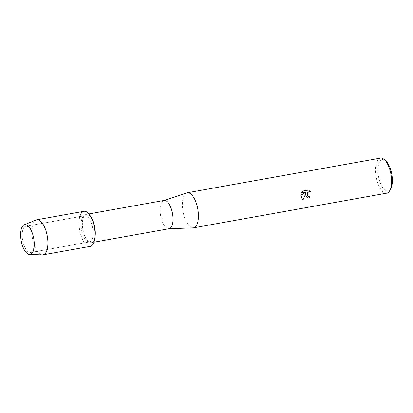 <?xml version="1.0" encoding="UTF-8"?>
<svg xmlns="http://www.w3.org/2000/svg" width="413" height="413" viewBox="0 0 413 413"><rect width="100%" height="100%" fill="white"/><g stroke="black" fill="none" stroke-linecap="round" stroke-linejoin="round"><path stroke-width="0.31" stroke-dasharray="2.06 1.55" d="M34.15 242.612A13.314 5.606 -100.2 0 0 25.818 226.309A13.314 5.606 -100.2 0 0 22.188 236.215A13.314 5.606 -100.2 0 0 30.521 252.519A13.314 5.606 -100.2 0 0 34.15 242.612A13.314 5.606 -100.2 0 0 25.818 226.309A13.314 5.606 -100.2 0 0 22.188 236.215A13.314 5.606 -100.2 0 0 30.521 252.519A13.314 5.606 -100.2 0 0 34.15 242.612M93.044 232.044A13.314 5.606 -100.2 0 0 84.711 215.741A13.314 5.606 -100.2 0 0 81.087 225.648A13.314 5.606 -100.2 0 0 89.414 241.951A13.314 5.606 -100.2 0 0 93.044 232.044A13.314 5.606 -100.2 0 0 84.711 215.741A13.314 5.606 -100.2 0 0 81.087 225.648A13.314 5.606 -100.2 0 0 89.414 241.951A13.314 5.606 -100.2 0 0 93.044 232.044M92.12 219.267A14.357 6.045 -100.2 0 0 86.307 214.393A14.357 6.045 -100.2 0 0 82.399 225.08A14.357 6.045 -100.2 0 0 91.376 242.658A14.357 6.045 -100.2 0 0 95.135 236.071M79.812 216.619A17.805 7.496 -100.2 0 0 79.069 224.569A17.805 7.496 -100.2 0 0 86.456 245.012A17.805 7.496 -100.2 0 0 94.866 238.203M164.018 200.45A14.357 6.045 -100.2 0 0 163.667 200.537A14.357 6.045 -100.2 0 0 160.11 211.136A14.357 6.045 -100.2 0 0 168.731 228.75A14.357 6.045 -100.2 0 0 169.093 228.714M186.821 192.886A17.805 7.496 -100.2 0 0 182.407 206.025A17.805 7.496 -100.2 0 0 193.098 227.878M380.419 158.112A17.805 7.496 -100.2 0 0 375.572 171.364A17.805 7.496 -100.2 0 0 386.707 193.17M385.732 160.833A16.024 6.747 -100.2 0 0 377.957 171.509A16.024 6.747 -100.2 0 0 383.011 188.147A16.024 6.747 -100.2 0 0 390.744 188.772M309.549 196.526A17.764 7.48 -100.2 0 0 309.549 196.511L308.263 196.335M308.552 190.083L302.806 191.043M305.857 193.274L307.391 197.786M302.874 200.197L300.963 195.168M302.786 191.033L301.526 192.969M306.1 192.148L300.943 195.158M36.096 219.969A17.805 7.496 -100.2 0 0 31.889 233.035A17.805 7.496 -100.2 0 0 42.363 254.888M83.916 211.317A17.805 7.496 -100.2 0 0 79.069 224.569A17.805 7.496 -100.2 0 0 90.21 246.375M25.818 226.309L84.711 215.741L25.818 226.309M86.307 214.393L88.893 213.929M91.376 242.658L93.968 242.194M30.521 252.519L89.414 241.951L30.521 252.519"/><path stroke-width="0.62" d="M34.243 243.18A15.136 6.371 -100.2 0 0 26.891 225.049A15.136 6.371 -100.2 0 0 20.65 235.911A15.136 6.371 -100.2 0 0 28.001 254.036A15.136 6.371 -100.2 0 0 34.243 243.18A15.136 6.371 -100.2 0 0 24.222 224.806A15.136 6.371 -100.2 0 0 20.65 235.911A15.136 6.371 -100.2 0 0 29.55 254.48A15.136 6.371 -100.2 0 0 34.243 243.18M29.55 254.48L42.363 254.888A17.805 7.496 -100.2 0 0 43.029 254.836L90.21 246.375A17.805 7.496 -100.2 0 0 95.057 233.123A17.805 7.496 -100.2 0 1 94.866 238.203L95.135 236.071A14.357 6.045 -100.2 0 0 95.289 231.972A14.357 6.045 -100.2 0 0 92.12 219.267L91.128 217.357A17.805 7.496 -100.2 0 0 79.812 216.619M43.029 254.836A17.805 7.496 -100.2 0 0 47.882 241.59A17.805 7.496 -100.2 0 0 36.742 219.783L83.916 211.317A17.805 7.496 -100.2 0 1 95.057 233.123A17.805 7.496 -100.2 0 0 91.128 217.357M93.968 242.194L169.093 228.714A14.357 6.045 -100.2 0 0 173.001 218.028A14.357 6.045 -100.2 0 0 164.018 200.45L88.893 213.929M168.912 228.745L193.098 227.878A17.805 7.496 -100.2 0 0 193.547 227.831A17.805 7.496 -100.2 0 0 198.395 214.579A17.805 7.496 -100.2 0 0 187.259 192.773A17.805 7.496 -100.2 0 0 186.821 192.886L163.842 200.481M302.894 200.207L300.917 196.18L300.963 195.168L306.121 192.164L301.547 192.985L302.806 191.043L308.547 190.083L310.344 191.673L309.291 191.586L307.757 192.618L307.303 195.034L308.274 196.345L309.569 196.526A17.805 7.496 79.8 0 1 309.507 198.07L307.401 197.791L305.785 195.308L305.878 193.284L302.894 200.207L305.878 193.284M193.547 227.831L386.707 193.17A17.805 7.496 -100.2 0 0 389.774 190.553A17.805 7.496 -100.2 0 0 391.56 179.918A17.805 7.496 -100.2 0 0 384.204 159.501A17.805 7.496 -100.2 0 0 380.419 158.112L187.259 192.773M389.774 190.553L390.744 188.772A16.024 6.747 -100.2 0 0 392.35 179.206A16.024 6.747 -100.2 0 0 385.732 160.833L384.204 159.501M308.274 196.345L307.411 195.406L307.313 193.516L308.418 191.926L310.344 191.668M310.323 191.663L308.526 190.073M307.391 197.786L309.487 198.059A17.764 7.48 -100.2 0 0 309.549 196.526M301.552 192.964L306.121 192.164M36.742 219.783A17.805 7.496 -100.2 0 0 36.096 219.969L24.222 224.806"/></g></svg>

